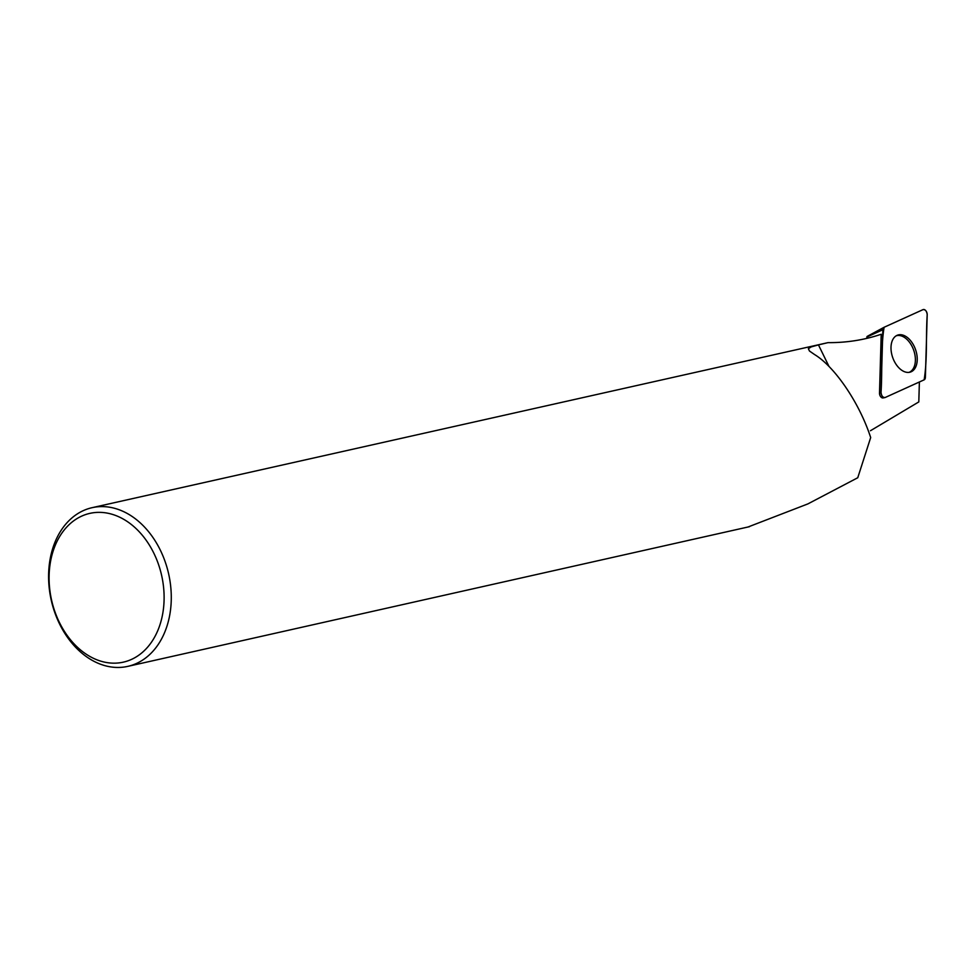 <?xml version="1.0" encoding="UTF-8"?>
<svg xmlns="http://www.w3.org/2000/svg" width="976" height="976" viewBox="0 0 976 976"><rect width="100%" height="100%" fill="white"/><g stroke="black" fill="none" stroke-linecap="round" stroke-linejoin="round"><path stroke-width="1.46" d="M92.11 507.679A81.325 60.146 77.3 0 1 168.628 573.839A81.325 60.146 77.3 0 1 127.771 666.376A81.325 60.146 77.3 0 1 51.704 602.155A81.325 60.146 77.3 0 1 92.11 507.679L828.002 342.637A406.626 251.491 70.6 0 0 881.206 334.256L880.889 345.126M870.458 430.733L918.806 401.917L919.38 381.994M866.871 338.135L865.663 338.635M828.002 342.637L818.449 344.894L829.014 366.464M880.889 345.236L879.498 393.133A3.745 2.318 70.6 0 0 883.036 397.94A3.745 2.318 70.6 0 0 883.378 397.83L884.476 397.622M818.449 344.894L811.251 346.883L808.36 348.688L809.482 351.031L814.655 354.605C835.102 367.013 859.649 403.369 870.677 437.565L857.758 477.74L807.896 503.897L748.019 527.003M52.009 601.96A76.238 56.388 -102.7 0 0 149.535 644.831A76.238 56.388 -102.7 0 0 118.267 516.548A76.238 56.388 -102.7 0 0 52.009 601.96M909.059 372.356A19.386 11.98 70.6 0 0 913.695 350.189A19.386 11.98 70.6 0 0 896.2 335.805M866.871 338.367L866.908 337.001A1.061 0.659 -109.4 0 1 867.237 336.366L883.914 327.375M885.208 397.488L924.138 379.835A4.038 2.501 70.6 0 0 925.382 377.383L927.2 314.687A4.038 2.501 70.6 0 0 925.834 310.722A4.038 2.501 70.6 0 0 923.028 309.624L884.097 327.277A4.038 2.501 70.6 0 0 884 327.326A4.038 2.501 70.6 0 0 882.853 329.729L881.035 392.425A4.038 2.501 70.6 0 0 884.854 397.598A4.038 2.501 70.6 0 0 885.208 397.488M910.632 340.722A19.544 12.09 70.6 0 0 897.017 335.366A19.544 12.09 70.6 0 0 897.603 366.39A19.544 12.09 70.6 0 0 909.974 372.185A19.544 12.09 70.6 0 0 917.233 359.693A19.544 12.09 70.6 0 0 910.632 340.722M884.11 327.277C880.816 346.883 882.426 371.051 881.035 392.413C881.474 395.988 882.865 397.683 885.22 397.488L924.126 379.835C927.432 360.229 925.809 336.061 927.2 314.699C926.761 311.124 925.37 309.429 923.028 309.624L884.11 327.277M879.498 393.133L881.035 392.425M882.853 329.729L866.908 337.001M127.771 666.376L749.483 526.674M883.036 397.94L884.854 397.598M867.213 336.378L884 327.326"/></g></svg>
